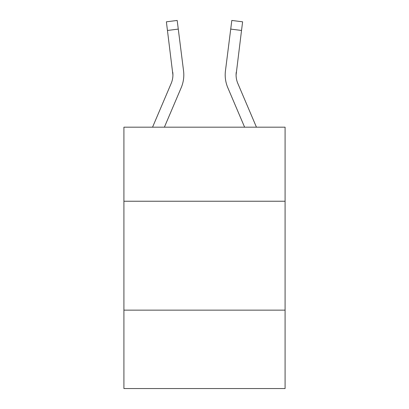 <?xml version="1.0" encoding="UTF-8"?>
<svg xmlns="http://www.w3.org/2000/svg" width="409" height="409" viewBox="0 0 409 409"><rect width="100%" height="100%" fill="white"/><g stroke="black" fill="none" stroke-linecap="round" stroke-linejoin="round"><path stroke-width="0.61" d="M285.088 201.233L285.088 127.179L123.912 127.179L123.912 201.233L285.088 201.233L285.088 388.55L123.912 388.55L123.912 201.233M285.088 310.14L123.912 310.14M172.915 74.939L172.746 72.173A21.779 21.779 -41.6 0 1 171.177 83.436A21.779 21.779 -41.6 0 0 172.915 74.944A21.779 21.779 -41.6 0 1 171.177 83.436A21.779 21.779 -41.6 0 0 172.915 74.944A21.779 21.779 -41.6 0 1 171.177 83.436A21.779 21.779 -41.6 0 0 172.915 74.944A21.779 21.779 -41.6 0 1 171.177 83.436A21.779 21.779 -41.6 0 0 172.915 74.944A21.779 21.779 -41.6 0 1 171.177 83.436A21.779 21.779 -41.6 0 0 172.915 74.944A21.779 21.779 -41.6 0 1 171.177 83.436A21.779 21.779 -41.6 0 0 172.915 74.944A21.779 21.779 -41.6 0 1 171.177 83.436A21.779 21.779 -41.6 0 0 172.915 74.944A21.779 21.779 -41.6 0 1 171.177 83.436A21.779 21.779 -41.6 0 0 172.915 74.944A21.779 21.779 -41.6 0 1 171.177 83.436A21.779 21.779 -41.6 0 0 172.915 74.944A21.779 21.779 -41.6 0 1 171.177 83.436A21.779 21.779 -41.6 0 0 172.915 74.944A21.779 21.779 -41.6 0 1 171.177 83.436A21.779 21.779 -41.6 0 0 172.915 74.944A21.779 21.779 -41.6 0 1 171.177 83.436A21.779 21.779 -41.6 0 0 172.915 74.944A21.779 21.779 -41.6 0 1 171.177 83.436A21.779 21.779 -41.6 0 0 172.915 74.944A21.779 21.779 -41.6 0 1 171.177 83.436A21.779 21.779 -41.6 0 0 172.915 74.944A21.779 21.779 -41.6 0 1 171.177 83.436A21.779 21.779 -41.6 0 0 172.915 74.944A21.779 21.779 -41.6 0 1 171.177 83.436A21.779 21.779 -41.6 0 0 172.915 74.944A21.779 21.779 -41.6 0 1 171.177 83.436A21.779 21.779 -41.6 0 0 172.915 74.944A21.779 21.779 -41.6 0 1 171.177 83.436L152.552 127.179L171.177 83.436A21.779 21.779 -39 0 0 172.915 74.944L166.381 21.815L177.189 20.45L178.278 29.095L167.475 30.46M183.769 76.488L183.81 75.159M164.387 127.179L181.197 87.7A32.674 32.674 -41.6 0 0 183.549 70.808L178.278 29.095M256.448 127.179L237.823 83.436A21.779 21.779 38.9 0 1 236.085 74.939L241.525 30.46L230.722 29.095L231.811 20.45L242.619 21.815L231.811 20.45L242.619 21.815L231.811 20.45L242.619 21.815L231.811 20.45L242.619 21.815L231.811 20.45L242.619 21.815L231.811 20.45L242.619 21.815L231.811 20.45L242.619 21.815L231.811 20.45L242.619 21.815L231.811 20.45L242.619 21.815L231.811 20.45L242.619 21.815L231.811 20.45L242.619 21.815L231.811 20.45L242.619 21.815L231.811 20.45L242.619 21.815L231.811 20.45L242.619 21.815L231.811 20.45L242.619 21.815L231.811 20.45L242.619 21.815L231.811 20.45L242.619 21.815L231.811 20.45L242.619 21.815L231.811 20.45L242.619 21.815L231.811 20.45L242.619 21.815L231.811 20.45L242.619 21.815L231.811 20.45L242.619 21.815L231.811 20.45L242.619 21.815L231.811 20.45L242.619 21.815L231.811 20.45L242.619 21.815L231.811 20.45L242.619 21.815L231.811 20.45L242.619 21.815L231.811 20.45L242.619 21.815L231.811 20.45L242.619 21.815L231.811 20.45L242.619 21.815L231.811 20.45L242.619 21.815L231.811 20.45L242.619 21.815L231.811 20.45L242.619 21.815L231.811 20.45L242.619 21.815L231.811 20.45L242.619 21.815L231.811 20.45L242.619 21.815L241.525 30.46M244.613 127.179L227.803 87.7A32.674 32.674 41.6 0 1 225.451 70.808L230.722 29.095M237.823 83.436A21.779 21.779 41.6 0 1 236.085 74.939A21.779 21.779 41.6 0 0 237.823 83.436A21.779 21.779 41.6 0 1 236.085 74.939A21.779 21.779 41.6 0 0 237.823 83.436A21.779 21.779 41.6 0 1 236.085 74.939A21.779 21.779 41.6 0 0 237.823 83.436A21.779 21.779 41.6 0 1 236.085 74.939A21.779 21.779 41.6 0 0 237.823 83.436A21.779 21.779 41.6 0 1 236.085 74.939A21.779 21.779 41.6 0 0 237.823 83.436A21.779 21.779 41.6 0 1 236.085 74.939A21.779 21.779 41.6 0 0 237.823 83.436A21.779 21.779 41.6 0 1 236.085 74.939A21.779 21.779 41.6 0 0 237.823 83.436A21.779 21.779 41.6 0 1 236.085 74.939A21.779 21.779 41.6 0 0 237.823 83.436A21.779 21.779 41.6 0 1 236.085 74.939A21.779 21.779 41.6 0 0 237.823 83.436A21.779 21.779 41.6 0 1 236.085 74.939A21.779 21.779 41.6 0 0 237.823 83.436A21.779 21.779 41.6 0 1 236.085 74.939A21.779 21.779 41.6 0 0 237.823 83.436A21.779 21.779 41.6 0 1 236.085 74.939A21.779 21.779 41.6 0 0 237.823 83.436A21.779 21.779 41.6 0 1 236.085 74.939A21.779 21.779 41.6 0 0 237.823 83.436A21.779 21.779 41.6 0 1 236.085 74.939A21.779 21.779 41.6 0 0 237.823 83.436A21.779 21.779 41.6 0 1 236.085 74.939A21.779 21.779 41.6 0 0 237.823 83.436A21.779 21.779 41.6 0 1 236.085 74.939A21.779 21.779 41.6 0 0 237.823 83.436A21.779 21.779 41.6 0 1 236.085 74.939L236.254 72.173A21.779 21.779 41.6 0 0 237.823 83.436A21.779 21.779 41.6 0 1 236.085 74.939L236.254 72.173M183.81 74.888L183.769 76.498L183.81 74.888M225.19 74.888L225.231 76.498L225.19 74.888M242.619 21.815L231.811 20.45M166.381 21.815L177.189 20.45"/></g></svg>
